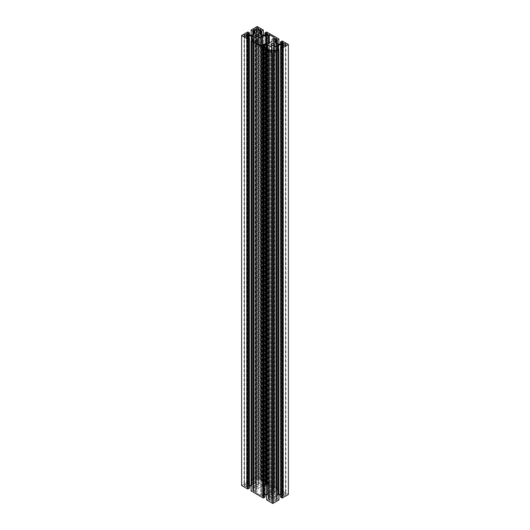 <?xml version="1.0" encoding="UTF-8"?>
<svg xmlns="http://www.w3.org/2000/svg" width="530" height="530" viewBox="0 0 530 530"><rect width="100%" height="100%" fill="white"/><g stroke="black" fill="none" stroke-linecap="round" stroke-linejoin="round"><path stroke-width="0.4" stroke-dasharray="2.65 1.99" d="M255.897 486.255L255.897 36.252L255.897 486.255A1.848 1.067 0 0 0 257.911 486.487A1.848 1.067 0 0 0 259.051 485.5A1.848 1.067 0 0 0 258.514 484.745A1.848 1.067 0 0 0 256.5 484.513A1.848 1.067 0 0 0 255.361 485.5A1.848 1.067 0 0 0 255.897 486.255L255.361 485.5L255.897 484.745L258.514 484.745L258.514 36.252L258.514 484.745L259.051 485.5L257.911 486.487L255.897 486.255M244.502 486.083L244.502 36.086L244.502 486.083A1.431 0.828 0 0 0 246.066 486.262A1.431 0.828 0 0 0 246.947 485.5A1.431 0.828 0 0 0 246.529 484.917A1.431 0.828 0 0 0 244.966 484.738A1.431 0.828 0 0 0 244.078 485.5A1.431 0.828 0 0 0 244.502 486.083L244.078 485.5L244.502 484.917L246.529 484.917L246.529 36.086L246.529 484.917L246.947 485.5L246.066 486.262L244.502 486.083M271.784 501.837L271.784 51.834L271.784 501.837A1.431 0.828 0 0 0 273.341 502.016A1.431 0.828 0 0 0 274.229 501.248A1.431 0.828 0 0 0 273.805 500.664A1.431 0.828 0 0 0 272.248 500.486A1.431 0.828 0 0 0 271.36 501.248A1.431 0.828 0 0 0 271.784 501.837L271.36 501.248L271.784 500.664L273.805 500.664L273.805 51.834L273.805 500.664L274.229 501.248L273.341 502.016L271.784 501.837M283.471 495.086L283.471 45.083L283.471 495.086A1.431 0.828 0 0 0 285.034 495.265A1.431 0.828 0 0 0 285.922 494.503A1.431 0.828 0 0 0 285.498 493.914A1.431 0.828 0 0 0 283.934 493.735A1.431 0.828 0 0 0 283.053 494.503A1.431 0.828 0 0 0 283.471 495.086L283.053 494.503L283.471 493.914L285.498 493.914L285.498 45.083L285.498 493.914L285.922 494.503L285.034 495.265L283.471 495.086M271.486 495.252L271.486 45.255L271.486 495.252A1.848 1.067 0 0 0 273.5 495.484A1.848 1.067 0 0 0 274.639 494.503A1.848 1.067 0 0 0 274.103 493.748A1.848 1.067 0 0 0 272.089 493.516A1.848 1.067 0 0 0 270.949 494.503A1.848 1.067 0 0 0 271.486 495.252L270.949 494.503L271.486 493.748L274.103 493.748L274.103 45.255L274.103 493.748L274.639 494.503L273.5 495.484L271.486 495.252M256.195 479.339L256.195 29.335L256.195 479.339A1.431 0.828 0 0 0 257.752 479.517A1.431 0.828 0 0 0 258.64 478.749A1.431 0.828 0 0 0 258.216 478.166A1.431 0.828 0 0 0 256.659 477.987A1.431 0.828 0 0 0 255.771 478.749A1.431 0.828 0 0 0 256.195 479.339L255.771 478.749L256.195 478.166L258.216 478.166L258.216 29.335L258.216 478.166L258.64 478.749L257.752 479.517L256.195 479.339M252.883 481.021L252.883 34.529L252.883 481.021L253.737 480.531L252.644 481.021L251.127 480.147L251.127 35.119L251.127 480.147L252.883 481.021M253.737 34.039L253.737 480.531L253.737 34.039M253.466 30.236L253.466 480.233L253.466 30.236M253.989 33.893L253.989 479.484L253.466 479.783L253.989 479.484L253.989 33.893M254.771 479.484L253.989 479.484L254.771 479.484L254.771 33.443L254.771 479.484L256.381 480.412L254.771 479.484M256.381 32.509L256.546 482.287L256.546 30.634L256.546 482.287L256.546 32.284L256.546 482.287L252.028 485.023L252.028 35.026L252.028 485.023L251.637 485.116L256.381 482.512L256.381 32.509M251.637 35.119L251.637 485.116L248.782 485.116L248.782 35.119L248.782 485.116L251.637 485.116L251.637 35.119M246.622 483.87L248.391 485.023L248.391 35.026L248.391 485.023L246.781 484.095L246.781 34.092L246.622 483.87L246.781 34.092L246.781 483.645L247.305 483.34L247.305 34.397L247.305 483.34L248.086 483.34L246.622 483.87L246.622 33.867M248.086 34.847L248.086 483.34L248.358 35.007L248.358 483.499L248.596 35.099L248.596 483.499L249.451 483.002L249.451 35.119L249.498 482.936L249.451 32.867L249.451 482.87L247.934 481.989L247.934 31.992L247.695 481.989L247.695 31.992L247.695 481.989L241.62 485.5L247.748 481.969L249.498 482.936L248.086 483.34L248.086 34.847M249.451 487.998L249.451 37.994L249.451 487.998L248.596 487.501L249.484 488.031M248.596 37.504L248.596 487.501L248.358 37.504L248.086 487.66L248.596 487.501L248.596 37.504M248.086 37.663L248.086 487.66L248.086 37.663M247.305 487.66L248.086 487.66L247.305 487.66L247.305 37.663L247.305 487.66L246.781 487.355L247.305 487.66M246.781 37.358L246.781 487.355L246.781 37.358M248.391 37.484L248.391 485.977L246.781 486.904L248.391 485.977L248.391 37.484M248.782 485.884L248.391 485.977L248.782 485.884L248.782 37.61L248.782 485.884L249.498 485.884L248.782 485.884M251.637 40.558L251.637 485.884L251.081 485.884L251.637 485.884L251.637 40.558M252.028 485.977L256.381 488.488L256.381 40.585L256.546 490.363L256.546 40.366L256.546 490.363L254.771 491.522L254.771 41.519L254.771 491.522L254.38 491.615L256.381 490.588L256.381 40.585L256.546 488.713L252.028 485.977L252.028 40.333L252.028 485.977M256.546 38.716L256.546 490.363L256.546 38.716M253.784 41.4L253.784 490.542L253.3 490.992L253.989 491.522L253.989 41.519L253.989 491.522L253.466 491.217L253.466 41.214L253.3 490.992L253.466 41.214L253.784 490.542L253.737 40.472L253.737 490.475L252.883 489.978L252.883 39.975L252.883 489.978L252.644 39.975L252.644 489.978L251.127 490.853L251.127 40.856L251.088 490.886M265.04 497.001L265.04 46.998L265.04 497.001L264.178 496.504L265.073 497.027M264.178 46.501L264.178 496.504L263.947 46.501L263.675 496.663L264.178 496.504L264.178 46.501M263.675 46.66L263.675 496.663L263.675 46.66M262.893 496.663L263.675 496.663L262.893 496.663L262.893 46.66L262.893 496.663L262.37 496.358L262.893 496.663M262.37 46.355L262.37 496.358L262.37 46.355M263.98 46.488L263.98 494.974L262.37 495.908L263.98 494.974L263.98 46.488M264.371 494.881L263.98 494.974L264.371 494.881L264.371 46.613L264.371 494.881L265.086 494.881L264.371 494.881M267.226 49.562L267.226 494.881L266.669 494.881L267.226 494.881L267.226 49.562M267.617 494.974L267.226 494.881L267.617 494.974L267.617 49.336L267.617 494.974L271.969 497.491L267.617 494.974M271.969 49.588L272.128 499.366L272.128 49.363L272.128 499.366L270.36 500.519L270.36 50.516L270.36 500.519L269.969 500.611L271.969 499.591L271.969 49.588M272.128 497.716L272.128 47.713L272.128 497.716M269.373 50.403L269.373 499.538L268.889 499.989L269.578 500.519L269.578 50.516L269.578 500.519L269.055 500.214L269.055 50.217L268.889 499.989L269.055 50.217L269.373 499.538L269.326 49.469L269.326 499.472L268.471 498.975L268.471 48.979L268.471 498.975L268.233 48.979L268.233 498.975L266.716 499.856L266.716 49.853L266.676 499.883M278.873 499.856L278.873 49.853L278.873 499.856L277.356 498.975L278.912 499.883M277.356 48.979L277.356 498.975L277.117 48.979L277.117 498.975L276.262 499.472L277.356 498.975L277.356 48.979M276.262 49.469L276.534 499.763L276.262 49.469M276.534 50.217L276.534 500.214L276.534 50.217M276.011 50.516L276.011 500.519L276.534 500.214L276.011 500.519L276.011 50.516M275.229 500.519L276.011 500.519L275.229 500.519L275.229 50.516L275.229 500.519L273.619 499.591L275.229 500.519M273.619 49.588L273.619 499.591L273.619 49.588M273.453 49.363L273.453 50.516L273.453 49.363M277.972 49.336L277.972 494.974L273.619 497.491L277.972 494.974L277.972 49.336M278.363 494.881L278.919 494.881L278.363 494.881L278.363 49.562L278.363 494.881M280.502 494.881L281.218 494.881L281.218 46.613L281.218 494.881L281.609 494.974L280.502 494.881M283.378 496.133L281.609 494.974L281.609 46.488L281.609 494.974L283.219 495.908L283.219 46.355L283.378 496.133L283.219 46.355L283.219 496.358L282.695 496.663L282.695 46.66L282.695 496.663L281.914 496.663L283.378 496.133L283.378 46.13M280.549 497.001L281.914 496.663L281.642 46.501L281.404 496.504L281.404 46.501L281.404 496.504L280.549 497.001L280.549 46.998L280.516 497.027M288.38 494.503L282.305 490.992L282.305 40.989L282.066 490.992L282.066 40.989L282.066 490.992L280.549 491.867L282.252 490.972L288.38 494.503M280.549 41.87L280.502 491.933L280.549 44.116L280.549 492.006L281.404 492.496L280.502 491.933L280.549 41.87M281.404 44.096L281.404 492.496L281.642 44.003L281.914 492.337L281.523 492.522L281.404 44.096M281.914 43.844L281.914 492.337L281.914 43.844M282.695 492.337L281.914 492.337L282.695 492.337L282.695 43.4L282.695 492.337L283.219 492.642L282.695 492.337M283.219 43.096L283.219 493.092L283.219 43.096M281.609 44.023L281.609 494.026L283.219 493.092L281.609 494.026L281.609 44.023M281.218 494.119L281.609 494.026L281.218 494.119L281.218 44.116L281.218 494.119L278.363 494.119L281.218 494.119M278.363 44.116L278.363 494.119L278.363 44.116M277.972 494.026L278.363 494.119L277.972 494.026L277.972 44.023L277.972 494.026L273.619 491.509L277.972 494.026M273.619 41.512L273.619 491.509L273.453 39.637L273.453 489.634L275.229 488.481L275.229 42.44L275.229 488.481L276.011 488.481L273.619 489.415L273.619 41.512M273.453 491.283L273.453 41.287L273.453 491.283M276.7 489.011L276.011 488.481L276.011 42.89L276.011 488.481L276.534 488.786L276.534 39.233L276.7 489.011L276.534 39.233L276.262 489.395L276.262 39.392L276.216 489.462L276.262 43.036L276.262 489.528L277.117 490.025L277.117 43.533L277.117 490.025L277.356 43.665L277.356 490.025L278.873 489.144L278.873 39.008L278.873 489.011L266.716 481.989L266.716 31.992L266.716 481.989L266.484 31.992L266.484 481.989L264.96 482.87L266.716 481.989L278.919 489.077L277.303 490.045L276.216 489.462L276.7 489.011L276.7 39.008M264.96 32.867L264.914 482.936L264.96 35.119L264.96 483.002L265.822 483.499L264.914 482.936L264.96 32.867M265.822 35.099L265.822 483.499L266.053 35.007L266.325 483.34L265.934 483.526L265.822 35.099M266.325 34.847L266.325 483.34L266.325 34.847M267.107 483.34L266.325 483.34L267.107 483.34L267.107 34.397L267.107 483.34L267.63 483.645L267.107 483.34M267.63 34.092L267.63 484.095L267.63 34.092M266.02 35.026L266.02 485.023L267.63 484.095L266.02 485.023L266.02 35.026M265.629 485.116L266.02 485.023L265.629 485.116L265.629 35.119L265.629 485.116L262.774 485.116L265.629 485.116M262.774 35.119L262.774 485.116L262.774 35.119M262.383 485.023L258.031 482.512L258.031 32.509L257.871 480.637L257.871 30.634L257.871 480.637L259.64 479.484L259.64 33.443L259.64 479.484L260.422 479.484L258.031 480.412L258.031 32.509L257.871 482.287L262.383 485.023L262.383 35.026L262.383 485.023M257.871 32.284L257.871 482.287L257.871 32.284M261.111 480.008L260.422 479.484L260.422 33.893L260.422 479.484L260.945 479.783L260.945 30.236L261.111 480.008L260.945 30.236L260.674 480.392L260.674 30.396L260.627 480.458L260.674 34.039L260.674 480.531L261.529 481.021L261.529 34.529L261.529 481.021L261.767 34.669L261.767 481.021L263.284 480.147L263.284 30.011L263.284 480.008L257.209 476.503L257.209 26.5L257.209 476.503L251.127 480.008L257.209 476.503L263.331 480.081L261.714 481.041L260.627 480.458L261.111 480.008L261.111 30.011M251.127 30.011L251.127 480.147L251.127 30.011M252.644 34.669L252.644 481.021L252.644 34.669M266.431 485.911L266.431 44.089L266.431 485.911L262.595 485.911L262.595 44.653L262.595 485.911L266.431 485.911L268.564 484.678L266.431 485.911M268.564 43.414L268.564 484.678L268.564 43.414M274.381 487.719L269.346 484.678L269.346 42.963L269.346 484.678L268.564 484.678L269.346 484.678L274.215 487.494L274.215 37.941L274.381 487.719L274.215 37.941L274.215 487.944L272.082 489.177L272.082 39.174L272.082 491.389L272.082 41.386L272.082 491.389L267.405 494.086L272.082 491.389L272.082 489.177L274.381 487.719L274.381 37.716M267.405 44.089L267.405 494.086L267.405 44.089M263.569 44.089L263.569 494.086L267.405 494.086L263.569 494.086L263.569 44.089M261.436 45.322L261.436 495.318L263.569 494.086L261.436 495.318L261.436 45.322M260.654 495.318L261.436 495.318L260.654 495.318L260.654 45.322L260.654 495.318L255.785 492.509L260.654 495.318M255.785 42.506L255.785 492.509L255.785 42.506L255.619 492.284L257.918 490.826L257.918 38.611L257.918 488.614L262.595 485.911L257.918 488.614L257.918 490.826L255.785 492.059L255.785 42.506M253.784 490.542L252.697 489.958L251.127 490.853M269.373 499.538L268.286 498.955L266.716 499.856M255.361 35.497L255.361 485.5M244.078 35.497L244.078 485.5M271.36 51.251L271.36 501.248M283.053 44.5L283.053 494.503M270.949 44.5L270.949 494.503M255.771 28.752L255.771 478.749M253.784 34.013L253.784 480.458M253.3 480.008L253.3 30.011M249.498 32.933L249.498 482.936M246.622 487.13L246.622 37.133M253.3 490.992L253.3 40.989M262.211 496.133L262.211 46.13M268.889 499.989L268.889 49.992M276.216 50.403L276.216 499.538M276.7 499.989L276.7 49.992M280.502 41.936L280.502 491.933M283.378 492.867L283.378 42.87M276.216 43.01L276.216 489.462M278.919 39.074L278.919 489.077M264.914 35.119L264.914 482.936M267.789 483.87L267.789 33.867M260.627 34.013L260.627 480.458M263.331 35.119L263.331 480.081M251.081 30.077L251.081 480.081M255.619 492.284L255.619 42.281M258.64 28.752L258.64 478.749M274.639 44.5L274.639 494.503M285.922 44.5L285.922 494.503M274.229 51.251L274.229 501.248M246.947 35.497L246.947 485.5M259.051 35.497L259.051 485.5"/><path stroke-width="0.79" d="M255.897 36.252A1.848 1.067 180 0 1 255.361 35.497A1.848 1.067 180 0 1 256.5 34.516A1.848 1.067 180 0 1 258.514 34.748L258.514 36.252L258.514 34.748A1.848 1.067 180 0 1 259.051 35.497A1.848 1.067 180 0 1 257.911 36.484A1.848 1.067 180 0 1 255.897 36.252L255.394 35.291L256.5 34.516L257.911 34.516L259.018 35.291L258.912 35.907L257.911 36.484L255.897 36.252M244.502 36.086A1.431 0.828 180 0 1 244.078 35.497A1.431 0.828 180 0 1 244.966 34.735A1.431 0.828 180 0 1 246.529 34.914L246.529 36.086L246.529 34.914A1.431 0.828 180 0 1 246.947 35.497A1.431 0.828 180 0 1 246.066 36.265A1.431 0.828 180 0 1 244.502 36.086L244.111 35.338L244.966 34.735L246.92 35.338L246.066 36.265L244.502 36.086M271.784 51.834A1.431 0.828 180 0 1 271.36 51.251A1.431 0.828 180 0 1 272.248 50.483A1.431 0.828 180 0 1 273.805 50.661L273.805 51.834L273.805 50.661A1.431 0.828 180 0 1 274.229 51.251A1.431 0.828 180 0 1 273.341 52.013A1.431 0.828 180 0 1 271.784 51.834L271.386 51.085L272.248 50.483L274.202 51.085L273.593 51.94L271.784 51.834M283.471 45.083A1.431 0.828 180 0 1 283.053 44.5A1.431 0.828 180 0 1 283.934 43.738A1.431 0.828 180 0 1 285.498 43.917L285.498 45.083L285.498 43.917A1.431 0.828 180 0 1 285.922 44.5A1.431 0.828 180 0 1 285.034 45.262A1.431 0.828 180 0 1 283.471 45.083L283.08 44.341L283.689 43.811L285.034 43.738L285.889 44.341L285.279 45.189L283.471 45.083M271.486 45.255A1.848 1.067 180 0 1 270.949 44.5A1.848 1.067 180 0 1 272.089 43.513A1.848 1.067 180 0 1 274.103 43.745L274.103 45.255L274.103 43.745A1.848 1.067 180 0 1 274.639 44.5A1.848 1.067 180 0 1 273.5 45.487A1.848 1.067 180 0 1 271.486 45.255L270.982 44.295L272.089 43.513L273.5 43.513L274.606 44.295L274.5 44.911L273.5 45.487L271.486 45.255M256.195 29.335A1.431 0.828 180 0 1 255.771 28.752A1.431 0.828 180 0 1 256.659 27.984A1.431 0.828 180 0 1 258.216 28.163L258.216 29.335L258.216 28.163A1.431 0.828 180 0 1 258.64 28.752A1.431 0.828 180 0 1 257.752 29.514A1.431 0.828 180 0 1 256.195 29.335L255.798 28.587L256.659 27.984L258.613 28.587L257.752 29.514L256.195 29.335M252.883 34.529L252.883 31.025L253.737 30.528L253.737 34.039L253.784 30.462L252.644 31.025L252.883 34.529M253.737 30.396L253.3 30.011L253.989 29.481L253.989 33.893L253.989 29.481L254.771 29.481L254.771 33.443L254.771 29.481L256.381 30.409L256.381 32.509L256.546 30.634L256.546 32.284L252.028 35.026L256.533 32.35L256.381 30.409L254.38 29.388L253.347 29.885L253.737 30.396M252.028 35.026L248.782 35.119L252.028 35.026M248.782 35.119L246.781 34.092L248.782 35.119M246.781 33.642L246.781 34.092L247.305 33.337L246.781 33.642M247.305 34.397L247.305 33.337L248.086 33.337L248.086 34.847L248.358 33.496L247.305 33.337L247.305 34.397M248.358 35.007L248.358 33.496L248.358 35.007M248.596 33.496L248.596 35.099L248.596 33.496L249.451 32.999L248.596 33.496M249.451 35.119L249.451 32.999L249.451 35.119M249.451 32.867L247.934 31.992L249.451 32.867M247.695 31.992L241.62 35.497L247.695 31.992M249.498 38.067L249.498 488.064L247.748 489.031L241.62 485.5L241.62 35.497L247.695 39.008L247.695 489.011L241.62 485.5L241.62 35.497L247.695 39.008L247.695 489.011L247.695 39.008L249.451 38.133L249.451 488.13L247.934 489.011L247.934 39.008L249.451 38.133L249.451 487.998M249.451 37.994L248.411 37.484L248.391 35.974L248.358 37.504L249.451 37.994M248.358 37.504L247.305 37.663L246.622 37.133L248.391 35.974L248.782 35.881L248.782 37.61L248.782 35.881L251.637 35.881L251.637 40.558L251.637 35.881L252.028 35.974L252.028 40.333L252.028 35.974L256.381 38.491L251.743 35.888L248.391 35.974L246.622 37.133L247.483 37.729L248.358 37.504M251.081 485.884L249.498 485.884L251.081 485.884M256.381 40.585L256.381 38.491L256.546 40.366L256.381 38.491L256.381 40.585L254.771 41.519L256.381 40.585M254.771 41.519L253.466 41.214L254.771 41.519M253.466 40.764L253.466 41.214L253.466 40.764M253.737 41.373L253.737 40.605L253.737 41.373M253.737 40.472L252.883 39.975L253.737 40.472M252.644 39.975L251.127 40.856L252.644 39.975M251.127 40.989L251.127 490.992L251.127 40.989L263.284 48.011L251.127 40.989M251.127 490.853L263.284 498.008L263.284 48.011L263.516 498.008L263.284 48.011L265.04 47.13L265.04 497.133L263.516 498.008L263.516 48.011L265.04 47.13L265.04 497.001M265.04 46.998L263.947 46.501L265.04 46.998M263.947 46.501L262.893 46.66L262.211 46.13L263.98 44.977L263.98 46.488L263.98 44.977L264.371 44.884L264.371 46.613L264.371 44.884L267.226 44.884L267.226 49.562L267.226 44.884L267.617 44.977L267.617 49.336L267.617 44.977L271.969 47.488L272.128 49.363L272.036 47.534L267.438 44.904L264.066 44.937L262.211 46.13L263.072 46.726L263.947 46.501M266.669 494.881L265.086 494.881L266.669 494.881M272.128 49.363L270.36 50.516L272.128 49.363M270.36 50.516L269.055 50.217L270.36 50.516M269.055 49.767L269.055 50.217L269.055 49.767M269.326 50.37L269.326 49.608L269.326 50.37M269.326 49.469L268.471 48.979L269.326 49.469M268.233 48.979L266.716 49.853L268.233 48.979M266.716 49.992L266.716 499.989L266.716 49.992L272.791 53.497L266.716 49.992M266.716 499.856L272.791 503.5L272.791 53.497L272.791 503.5L278.873 499.989L278.873 49.992L272.791 53.497L278.873 49.992L278.873 499.856M278.873 49.853L277.117 48.979L278.873 49.853M277.117 48.979L276.216 49.542L277.117 48.979M276.262 49.608L276.534 50.217L276.534 49.767L276.534 50.217L275.229 50.516L273.619 49.588L273.619 47.488L273.619 49.588L273.619 47.488L277.972 44.977L277.972 49.336L277.972 44.977L278.363 44.884L278.363 49.562L278.363 44.884L281.218 44.884L278.151 44.904L273.553 47.534L273.553 49.542L275.514 50.608L276.653 50.111L276.262 49.608L276.262 50.37L276.262 49.608M278.919 494.881L280.502 494.881L278.919 494.881M281.218 46.613L281.218 44.884L281.609 44.977L281.404 46.501L281.914 46.66L281.609 44.977L283.219 45.905L281.218 44.884L281.218 46.613M283.219 46.355L283.219 45.905L282.695 46.66L283.219 46.355M282.695 46.66L281.914 46.66L282.695 46.66M280.549 46.998L281.404 46.501L280.549 46.998M280.549 47.13L280.549 497.133L280.549 47.13L282.066 48.011L280.549 47.13M280.549 497.001L282.066 498.008L282.066 48.011L282.066 498.008L282.066 48.011L282.305 498.008L288.38 494.503L288.38 44.5L282.305 48.011L288.38 44.5L288.38 494.503L282.252 498.028L280.516 497.027M282.305 40.989L288.38 44.5L282.305 40.989M282.066 40.989L280.502 41.936L282.066 40.989M280.549 42.002L281.404 42.499L281.404 44.096L281.642 42.499L280.549 42.002L280.549 44.116L280.549 42.002M281.642 44.003L281.642 42.499L281.914 43.844L281.914 42.34L282.695 42.34L282.695 43.4L282.695 42.34L283.378 42.87L281.609 44.023L277.972 44.023L273.619 41.512L273.453 39.637L273.553 41.459L273.619 39.412L273.619 41.512L278.151 44.096L281.523 44.063L283.338 42.99L282.695 42.34L281.642 42.499L281.642 44.003M273.453 39.637L275.229 38.478L273.453 39.637M275.229 42.44L275.229 38.478L276.011 38.478L276.011 42.89L276.011 38.478L276.534 38.783L275.726 38.392L275.229 38.478L275.229 42.44M276.534 39.233L276.534 38.783L276.534 39.233M276.262 39.525L276.262 43.036L276.262 39.525L277.117 40.022L276.262 39.525M277.117 43.533L277.117 40.022L277.117 43.533M277.356 40.022L277.356 43.665L277.356 40.022L278.873 39.147L277.356 40.022M278.873 44.116L278.873 39.147L278.873 44.116M278.873 39.008L266.716 31.992L278.873 39.008M266.484 31.992L264.914 32.933L266.484 31.992M264.96 32.999L265.822 33.496L265.822 35.099L266.053 33.496L264.96 32.999L264.96 35.119L264.96 32.999M266.053 35.007L266.053 33.496L266.325 34.847L266.325 33.337L267.107 33.337L267.107 34.397L267.107 33.337L267.789 33.867L266.02 35.026L262.774 35.119L258.031 32.509L262.668 35.112L265.934 35.066L267.749 33.993L267.021 33.297L266.053 33.496L266.053 35.007M258.031 32.509L258.031 30.409L258.031 32.509M257.871 30.634L259.64 29.481L257.871 30.634M259.64 33.443L259.64 29.481L260.422 29.481L260.422 33.893L260.422 29.481L260.945 29.786L260.137 29.395L259.64 29.481L259.64 33.443M260.945 30.236L260.945 29.786L260.945 30.236M260.674 30.528L260.674 34.039L260.674 30.528L261.529 31.025L260.674 30.528M261.529 34.529L261.529 31.025L261.529 34.529M261.767 31.025L261.767 34.669L261.767 31.025L263.284 30.144L261.767 31.025M263.284 35.119L263.284 30.144L263.284 35.119M263.284 30.011L257.209 26.5L263.284 30.011M257.209 26.5L251.081 30.077L257.209 26.5M251.127 30.144L252.644 31.025L251.127 30.144L251.127 35.119L251.127 30.144M266.431 44.089L266.431 35.914L268.564 34.682L268.564 43.414L268.564 34.682L269.346 34.682L269.346 42.963L269.346 34.682L274.215 37.491L269.167 34.609L266.431 35.914L266.431 44.089M274.215 37.941L274.215 37.491L274.288 37.895L272.082 39.174L274.215 37.941M272.082 41.386L272.082 39.174L272.082 41.386L267.405 44.089L263.569 44.089L261.436 45.322L260.654 45.322L255.619 42.281L261.045 45.414L263.569 44.089L267.405 44.089L272.082 41.386M257.918 43.745L257.918 40.823L255.785 42.055L257.918 40.823L257.918 43.745M257.918 38.611L257.918 40.823L257.918 38.611L262.595 35.914L257.918 38.611M262.595 44.653L262.595 35.914L266.431 35.914L262.595 35.914L262.595 44.653M251.088 490.886L263.284 498.008L265.073 497.027M266.676 499.883L272.791 503.5L278.912 499.883M253.784 30.462L253.784 34.013M253.784 40.538L253.784 41.4M251.081 40.923L251.081 490.926M265.086 47.064L265.086 497.067M269.373 49.542L269.373 50.403M266.669 49.919L266.669 499.923M278.919 49.919L278.919 499.923M276.216 49.542L276.216 50.403M280.502 47.064L280.502 497.067M276.216 39.459L276.216 43.01M264.914 32.933L264.914 35.119M260.627 30.462L260.627 34.013M263.331 30.077L263.331 35.119"/></g></svg>
